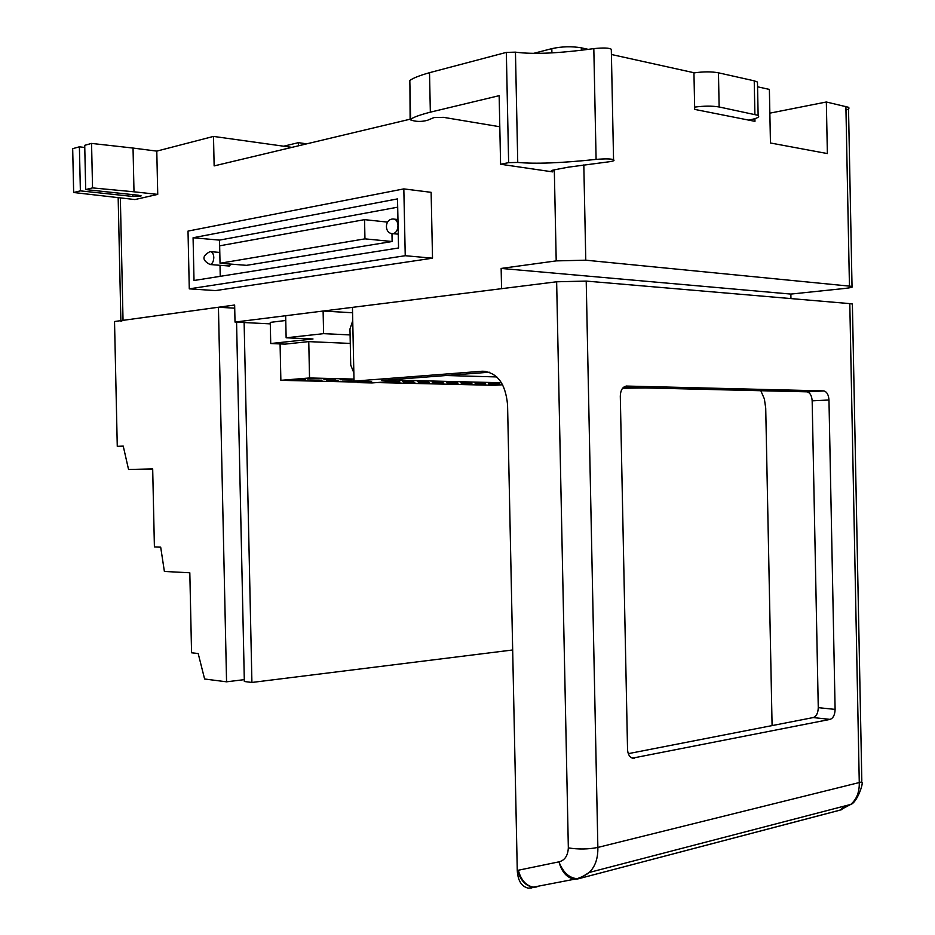 <?xml version="1.0" encoding="UTF-8"?>
<svg xmlns="http://www.w3.org/2000/svg" width="935" height="935" viewBox="0 0 935 935"><rect width="100%" height="100%" fill="white"/><g stroke="black" fill="none" stroke-linecap="round" stroke-linejoin="round"><path stroke-width="1.4" d="M499.804 126.751L443.447 117.331L433.969 117.576L427.494 120.288C421.556 121.889 415.981 121.795 410.792 119.996L410.64 119.318C413.352 117.261 419.92 114.876 430.345 112.165L499.15 95.674L500.587 164.256L508.628 162.655L517.745 162.421C535.346 164.069 561.467 163.064 596.098 159.394C605.787 158.623 611.607 158.751 613.559 159.791C614.891 160.504 613.36 161.171 608.977 161.79L568.281 167.178L553.859 169.913L551.311 171.514L552.772 171.9L552.737 170.17M611.326 50.584L611.303 49.286C609.328 47.86 603.507 47.627 593.818 48.62C559.2 53.353 533.079 54.534 515.454 52.15L506.338 52.395L429.516 72.685C419.09 75.677 412.522 78.306 409.822 80.585L409.834 81.228M552.772 171.9L500.587 164.256M760.798 390.701L764.362 398.883L765.718 408.069L772.088 725.595M531.851 887.934L528.287 888.18C521.508 886.532 517.838 880.63 517.265 870.473L507.565 404.797C505.531 383.362 497.069 372.177 482.179 371.23L354.026 381.141L371.604 381.562L357.813 382.614L371.99 382.941L399.28 380.884L381.562 380.451L489.344 372.212M352.74 320.717L349.97 329.003L350.73 365.094L353.839 372.784M399.233 379.107L399.28 380.884M645.629 387.943L622.581 388.259M626.871 386.003C622.78 386.517 620.583 389.883 620.302 396.089L627.537 749.356C627.806 754.077 629.43 756.999 632.376 758.156L830.081 719.389C833.225 718.209 834.908 714.878 835.107 709.396L828.971 399.993C828.597 394.839 826.914 391.812 823.922 390.923L626.088 386.05M628.297 753.657L813.216 717.566C816.384 716.397 818.067 713.101 818.265 707.655L812.164 400.834C811.802 395.727 810.107 392.723 807.104 391.835L623.376 387.417M354.026 381.141L352.448 307.358L556.641 281.786L586.21 281.084L597.862 847.426C598.084 858.388 595.186 866.733 589.179 872.484L579.7 878.362L577.187 878.701C569.076 877.977 562.999 872.367 558.955 861.848C564.752 860.41 567.884 855.759 568.34 847.893L556.641 281.786M568.34 847.893C578.508 849.506 588.349 849.354 597.862 847.426L861.836 781.905C863.94 782.864 856.869 802.791 850.768 804.416C856.624 799.343 859.452 792.179 859.277 782.899L849.798 303.618L586.21 281.084M849.798 303.618L852.381 304.015L852.393 304.716M517.265 870.473L517.534 870.403C520.479 880.408 525.715 886.018 533.231 887.233L536.398 886.988M517.534 870.403L558.955 861.848C561.748 871.969 566.832 877.743 574.207 879.18L577.842 878.912L841.523 809.71L845.918 805.678M357.252 381.223L357.813 382.614M350.087 334.917L323.603 333.655L286.133 337.792L313.003 338.984L270.718 343.531L285.046 344.127L308.597 341.626L350.274 343.425M285.759 320.483L270.262 322.376L270.718 343.531M352.565 312.769L323.113 311.028L285.666 315.726L286.133 337.792M323.603 333.655L323.113 311.028M499.629 383.128L488.783 383.362L499.629 383.128M485.873 382.789L474.945 383.023L485.873 382.789M471.894 382.438L460.885 382.684L471.894 382.438M457.706 382.088L446.614 382.333L457.706 382.088M443.295 381.737L432.122 381.983L443.295 381.737M428.662 381.375L417.396 381.62L428.662 381.375M413.784 381.001L402.436 381.258L413.784 381.001M351.852 379.481L340.13 379.739L351.852 379.481M335.723 379.084L323.919 379.341L335.723 379.084M319.326 378.675L307.428 378.944L319.326 378.675M353.979 379.084L309.532 377.974L280.862 380.323L357.614 382.111M376.957 382.567L494.358 385.313L502.621 384.752M501.476 382.754L399.257 380.206M305.628 379.774L293.835 380.031L305.628 379.774M321.991 380.159L310.291 380.416L321.991 380.159M338.084 380.545L326.479 380.802L338.084 380.545M353.921 380.931L342.409 381.188L353.921 380.931M399.923 382.029L388.679 382.275L399.923 382.029M414.789 382.38L403.616 382.637L414.789 382.38M429.41 382.731L418.331 382.976L429.41 382.731M443.809 383.081L432.811 383.327L443.809 383.081M457.986 383.42L447.07 383.666L457.986 383.42M471.953 383.759L461.119 383.993L471.953 383.759M485.709 384.086L474.945 384.32L485.709 384.086M499.255 384.414L488.573 384.647L499.255 384.414M280.862 380.323L280.079 343.916M309.532 377.974L308.76 341.637M397.691 207.184L219.456 240.12L219.725 252.415M220.006 265.283L220.239 276.328M220.029 263.249L364.954 238.857L364.557 219.643L219.655 245.823L220.029 263.249L246.548 265.341L392.127 241.51L391.964 233.563M790.952 298.592L790.858 294.081L844.667 288.471C851.049 287.758 853.503 287.057 852.03 286.379L585.777 260.187L556.208 260.888L501.148 268.438L501.569 288.681L235.012 322.072L234.65 305.02L123.034 320.343L120.884 321.336M291.954 147.368L213.496 136.416L156.788 151.119L157.734 194.386L133.997 191.804L133.039 148.057L91.56 143.417L84.723 145.322L85.693 189.571L138.275 195.228L141.127 195.859L140.542 196.385L132.864 196.467L80.375 190.869L79.393 146.807L72.685 148.677L73.655 192.505L134.956 199.564L157.734 194.386M588.162 49.345L581.406 47.849C571.799 46.189 561.935 46.446 551.814 48.643L533.476 53.4M409.927 85.459L410.114 119.201L214.138 165.904L213.496 136.416M189.279 288.857L215.599 290.586L432.519 258.189L431.128 192.329L403.826 188.893L188.017 231.085L189.279 288.857L405.241 255.711L403.826 188.893M845.965 110.166C848.793 109.15 849.635 108.191 848.489 107.28L826.341 101.997L827.37 153.574L770.452 142.985L769.376 89.409L757.56 86.791M826.341 101.997L769.856 113.158M754.919 118.675L754.966 121.351L694.693 109.395L693.945 72.731L611.408 54.487M790.858 294.081L501.148 268.438M84.769 147.485L79.393 146.807M156.788 151.119L133.039 148.057M235.012 322.072L270.297 323.872M133.997 191.804L92.542 187.9L91.56 143.417M92.542 187.9L85.693 189.571M80.375 190.869L73.655 192.505M193.077 237.747L194.012 280.5L398.555 247.974L397.515 198.898L193.077 237.747L219.456 240.12M405.241 255.711L432.519 258.189M364.557 219.643L387.558 222.109M364.954 238.857L392.127 241.51M228.537 265.949L231.833 264.184M283.656 146.211L298.405 142.658L298.464 145.813M298.405 142.658L306.715 143.85M714.539 113.334L725.057 115.426M694.647 107.128C704.043 105.865 712.213 105.819 719.144 106.976L758.133 115.344C759.874 116.828 757.56 118.231 751.191 119.575L748.584 120.089M693.957 72.918C703.354 71.551 711.512 71.516 718.454 72.813L754.229 80.831L757.467 82.058L757.502 84.103M234.708 308.188L218.439 307.241L226.562 681.814L204.613 679.009L198.185 653.53L191.558 652.794L189.817 572.781L164.385 571.449L160.691 547.174L154.404 546.952L152.685 468.914L128.551 469.487L123.233 446.089L117.272 446.346L114.526 321.511L218.439 307.241M244.304 679.64L226.562 681.814M123.28 446.287L117.272 446.346M244.128 322.528L251.912 682.456L512.672 649.977M251.912 682.456L244.339 681.498L236.567 322.143M152.697 469.019L128.551 469.487M596.098 159.394L593.818 48.62M517.745 162.421L515.454 52.15M508.628 162.655L506.338 52.395M430.345 112.165L429.516 72.685M410.64 119.318L409.822 80.585M485.838 371.347L482.179 371.23M806.73 391.8L823.548 390.888M812.164 400.834L828.971 399.993M818.265 707.655L835.107 709.396M813.216 717.566L830.081 719.389M631.592 757.841L634.491 758.25M518.329 870.228C521.017 880.115 526.031 885.749 533.371 887.128L577.187 878.701C582.727 876.644 586.724 874.576 589.179 872.484L850.756 804.416L839.712 810.236L579.104 878.584M528.287 888.18L537.006 886.847M840.46 809.99L844.434 806.063M852.381 304.015L861.813 780.421M446.17 375.519L496.812 376.934M120.346 198.021L123.034 320.343M551.814 48.643L551.907 52.863M554.315 169.831L556.208 260.888M581.406 47.849L581.453 50.163M583.814 164.911L585.777 260.187M845.894 106.321L849.447 285.935M140.542 196.385L140.519 195.614M132.864 196.467L132.828 194.644M393.343 233.621C396.241 232.686 397.796 229.987 397.994 225.51C397.644 221.315 396.078 219.152 393.296 219.024C384.238 218.743 384.098 234.159 393.167 233.645L393.343 233.621M392.116 233.586L398.263 234.159M210.176 264.5C212.444 263.728 213.648 261.368 213.799 257.417C213.507 253.654 212.257 251.725 210.048 251.608C201.89 255.945 201.902 260.246 210.071 264.511L210.176 264.5M209.346 264.476L229.391 266.019M754.896 114.234L754.229 80.831M719.144 106.976L718.454 72.813M551.311 171.514L551.299 170.754M613.559 159.791L611.303 49.286M807.104 391.835L823.922 390.923M848.489 107.28L852.03 286.379M118.172 197.788L120.872 320.635M394.547 219.164L397.948 219.538M210.878 251.679L219.795 252.427M758.133 115.344L757.467 82.058"/></g></svg>
